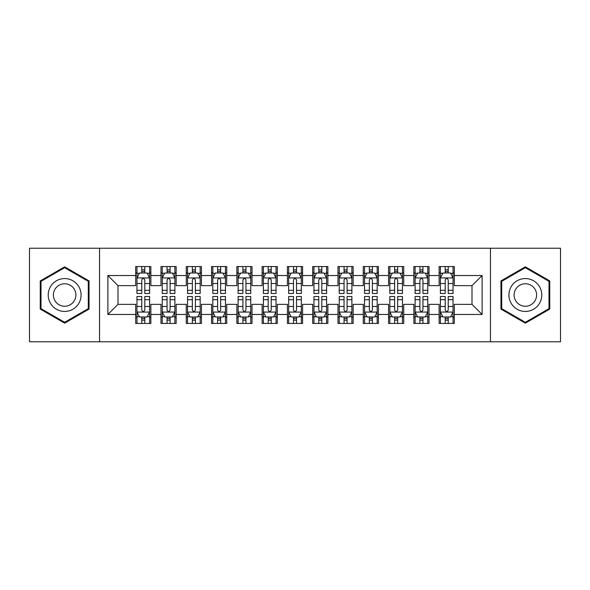 <?xml version="1.0" encoding="UTF-8"?>
<svg xmlns="http://www.w3.org/2000/svg" width="590" height="590" viewBox="0 0 590 590"><rect width="100%" height="100%" fill="white"/><g stroke="black" fill="none" stroke-linecap="round" stroke-linejoin="round"><path stroke-width="0.89" d="M490.46 341.78L560.5 341.78L560.5 248.22L490.46 248.22L490.46 341.78L99.54 341.78L99.54 248.22L29.5 248.22L29.5 341.78L99.54 341.78M490.46 248.22L99.54 248.22M107.889 314.47L107.889 275.53L135.7 275.53L135.7 285.641L118 285.641L118 304.359L107.889 314.47L135.7 314.47L135.7 323.445L150.87 323.445L150.87 314.47L160.989 314.47L160.989 323.445L176.159 323.445L176.159 314.47L186.27 314.47L186.27 323.445L201.441 323.445L201.441 314.47L211.559 314.47L211.559 323.445L226.73 323.445L226.73 314.47L236.841 314.47L236.841 323.445L252.011 323.445L252.011 314.47L262.13 314.47L262.13 323.445L277.3 323.445L277.3 314.47L287.411 314.47L287.411 323.445L302.589 323.445L302.589 314.47L312.7 314.47L312.7 323.445L327.87 323.445L327.87 314.47L337.989 314.47L337.989 323.445L353.159 323.445L353.159 314.47L363.27 314.47L363.27 323.445L378.441 323.445L378.441 314.47L388.559 314.47L388.559 323.445L403.73 323.445L403.73 314.47L413.841 314.47L413.841 323.445L429.011 323.445L429.011 314.47L439.13 314.47L439.13 323.445L454.3 323.445L454.3 304.359L472 304.359L472 285.641L454.3 285.641L454.3 275.53L482.111 275.53L482.111 314.47L454.3 314.47M454.3 275.53L454.3 266.555L439.13 266.555L439.13 275.53L429.011 275.53L429.011 266.555L413.841 266.555L413.841 275.53L403.73 275.53L403.73 266.555L388.559 266.555L388.559 275.53L378.441 275.53L378.441 266.555L363.27 266.555L363.27 275.53L353.159 275.53L353.159 266.555L337.989 266.555L337.989 275.53L327.87 275.53L327.87 266.555L312.7 266.555L312.7 275.53L302.589 275.53L302.589 266.555L287.411 266.555L287.411 275.53L277.3 275.53L277.3 266.555L262.13 266.555L262.13 275.53L252.011 275.53L252.011 266.555L236.841 266.555L236.841 275.53L226.73 275.53L226.73 266.555L211.559 266.555L211.559 275.53L201.441 275.53L201.441 266.555L186.27 266.555L186.27 275.53L176.159 275.53L176.159 266.555L160.989 266.555L160.989 275.53L150.87 275.53L150.87 266.555L135.7 266.555L135.7 275.53M429.011 314.47L429.011 304.359L439.13 304.359L439.13 314.47M482.111 275.53L472 285.641M403.73 314.47L403.73 304.359L413.841 304.359L413.841 314.47M439.13 275.53L439.13 285.641L429.011 285.641L429.011 275.53M378.441 314.47L378.441 304.359L388.559 304.359L388.559 314.47M413.841 275.53L413.841 285.641L403.73 285.641L403.73 275.53M353.159 314.47L353.159 304.359L363.27 304.359L363.27 314.47M388.559 275.53L388.559 285.641L378.441 285.641L378.441 275.53M327.87 314.47L327.87 304.359L337.989 304.359L337.989 314.47M363.27 275.53L363.27 285.641L353.159 285.641L353.159 275.53M302.589 314.47L302.589 304.359L312.7 304.359L312.7 314.47M337.989 275.53L337.989 285.641L327.87 285.641L327.87 275.53M277.3 314.47L277.3 304.359L287.411 304.359L287.411 314.47M312.7 275.53L312.7 285.641L302.589 285.641L302.589 275.53M252.011 314.47L252.011 304.359L262.13 304.359L262.13 314.47M287.411 275.53L287.411 285.641L277.3 285.641L277.3 275.53M226.73 314.47L226.73 304.359L236.841 304.359L236.841 314.47M262.13 275.53L262.13 285.641L252.011 285.641L252.011 275.53M201.441 314.47L201.441 304.359L211.559 304.359L211.559 314.47M236.841 275.53L236.841 285.641L226.73 285.641L226.73 275.53M176.159 314.47L176.159 304.359L186.27 304.359L186.27 314.47M211.559 275.53L211.559 285.641L201.441 285.641L201.441 275.53M150.87 314.47L150.87 304.359L160.989 304.359L160.989 314.47M186.27 275.53L186.27 285.641L176.159 285.641L176.159 275.53M118 304.359L135.7 304.359L135.7 314.47M160.989 275.53L160.989 285.641L150.87 285.641L150.87 275.53M439.13 272.875L440.391 272.875M453.039 272.875L454.3 272.875M413.841 272.875L415.109 272.875M427.75 272.875L429.011 272.875M388.559 272.875L389.82 272.875M402.461 272.875L403.73 272.875M363.27 272.875L364.539 272.875M377.18 272.875L378.441 272.875M337.989 272.875L339.25 272.875M351.891 272.875L353.159 272.875M312.7 272.875L313.961 272.875M326.609 272.875L327.87 272.875M287.411 272.875L288.68 272.875M301.32 272.875L302.589 272.875M262.13 272.875L263.391 272.875M276.039 272.875L277.3 272.875M236.841 272.875L238.109 272.875M250.75 272.875L252.011 272.875M211.559 272.875L212.82 272.875M225.461 272.875L226.73 272.875M186.27 272.875L187.539 272.875M200.18 272.875L201.441 272.875M160.989 272.875L162.25 272.875M174.891 272.875L176.159 272.875M135.7 272.875L136.961 272.875M149.609 272.875L150.87 272.875M135.7 317.125L136.961 317.125M149.609 317.125L150.87 317.125M160.989 317.125L162.25 317.125M174.891 317.125L176.159 317.125M186.27 317.125L187.539 317.125M200.18 317.125L201.441 317.125M211.559 317.125L212.82 317.125M225.461 317.125L226.73 317.125M236.841 317.125L238.109 317.125M250.75 317.125L252.011 317.125M262.13 317.125L263.391 317.125M276.039 317.125L277.3 317.125M287.411 317.125L288.68 317.125M301.32 317.125L302.589 317.125M312.7 317.125L313.961 317.125M326.609 317.125L327.87 317.125M337.989 317.125L339.25 317.125M351.891 317.125L353.159 317.125M363.27 317.125L364.539 317.125M377.18 317.125L378.441 317.125M388.559 317.125L389.82 317.125M402.461 317.125L403.73 317.125M413.841 317.125L415.109 317.125M427.75 317.125L429.011 317.125M439.13 317.125L440.391 317.125M453.039 317.125L454.3 317.125M107.889 275.53L118 285.641M472 304.359L482.111 314.47M89.046 280.914L64.649 266.828L40.245 280.914L40.245 309.086L64.649 323.173L89.046 309.086L89.046 280.914M500.954 280.914L500.954 309.086L525.351 323.173L549.755 309.086L549.755 280.914L525.351 266.828L500.954 280.914M144.801 269.844L141.77 269.844M149.609 290.31L144.801 290.31L144.801 293.481L149.609 293.481L149.609 278.06L147.08 273L139.491 273L136.961 278.06L136.961 293.481L141.77 293.481L141.77 290.31L136.961 290.31M136.961 278.06L136.961 266.555M149.609 278.06L149.609 266.555M141.77 273L141.77 266.555M144.801 266.555L144.801 273M144.801 290.31L144.801 279.955C143.79 278.008 142.78 278.008 141.77 279.955L141.77 290.31M144.801 272.875L141.77 272.875M141.77 320.156L144.801 320.156M136.961 299.691L141.77 299.691L141.77 296.519L136.961 296.519L136.961 311.94L139.491 317L147.08 317L149.609 311.94L149.609 296.519L144.801 296.519L144.801 299.691L149.609 299.691M149.609 311.94L149.609 323.445M136.961 311.94L136.961 323.445M144.801 317L144.801 323.445M141.77 323.445L141.77 317M141.77 299.691L141.77 310.045C142.78 311.992 143.79 311.992 144.801 310.045L144.801 299.691M141.77 317.125L144.801 317.125M170.09 269.844L167.051 269.844M174.891 290.31L170.09 290.31L170.09 293.481L174.891 293.481L174.891 278.06L172.361 273L164.78 273L162.25 278.06L162.25 293.481L167.051 293.481L167.051 290.31L162.25 290.31M162.25 278.06L162.25 266.555M174.891 278.06L174.891 266.555M167.051 273L167.051 266.555M170.09 266.555L170.09 273M170.09 290.31L170.09 279.955C169.079 278.008 168.069 278.008 167.051 279.955L167.051 290.31M170.09 272.875L167.051 272.875M195.371 269.844L192.34 269.844M200.18 290.31L195.371 290.31L195.371 293.481L200.18 293.481L200.18 278.06L197.65 273L190.061 273L187.539 278.06L187.539 293.481L192.34 293.481L192.34 290.31L187.539 290.31M187.539 278.06L187.539 266.555M200.18 278.06L200.18 266.555M192.34 273L192.34 266.555M195.371 266.555L195.371 273M195.371 290.31L195.371 279.955C194.361 278.008 193.35 278.008 192.34 279.955L192.34 290.31M195.371 272.875L192.34 272.875M167.051 320.156L170.09 320.156M162.25 299.691L167.051 299.691L167.051 296.519L162.25 296.519L162.25 311.94L164.78 317L172.361 317L174.891 311.94L174.891 296.519L170.09 296.519L170.09 299.691L174.891 299.691M174.891 311.94L174.891 323.445M162.25 311.94L162.25 323.445M170.09 317L170.09 323.445M167.051 323.445L167.051 317M167.051 299.691L167.051 310.045C168.061 311.992 169.079 311.992 170.09 310.045L170.09 299.691M167.051 317.125L170.09 317.125M192.34 320.156L195.371 320.156M187.539 299.691L192.34 299.691L192.34 296.519L187.539 296.519L187.539 311.94L190.061 317L197.65 317L200.18 311.94L200.18 296.519L195.371 296.519L195.371 299.691L200.18 299.691M200.18 311.94L200.18 323.445M187.539 311.94L187.539 323.445M195.371 317L195.371 323.445M192.34 323.445L192.34 317M192.34 299.691L192.34 310.045C193.35 311.992 194.361 311.992 195.371 310.045L195.371 299.691M192.34 317.125L195.371 317.125M78.883 286.784A16.439 16.439 0 0 0 56.426 280.766A16.439 16.439 0 0 0 50.416 303.216A16.439 16.439 0 0 0 72.865 309.234A16.439 16.439 0 0 0 78.883 286.784M74.392 289.373A11.254 11.254 0 0 0 59.022 285.258A11.254 11.254 0 0 0 54.9 300.627A11.254 11.254 0 0 0 70.276 304.742A11.254 11.254 0 0 0 74.392 289.373M64.649 322.302L41.005 308.651L41.005 281.349L64.649 267.698L88.286 281.349L88.286 308.651L64.649 322.302M539.585 286.784A16.439 16.439 0 0 0 517.135 280.766A16.439 16.439 0 0 0 511.117 303.216A16.439 16.439 0 0 0 533.574 309.234A16.439 16.439 0 0 0 539.585 286.784M535.101 289.373A11.254 11.254 0 0 0 519.724 285.258A11.254 11.254 0 0 0 515.608 300.627A11.254 11.254 0 0 0 530.978 304.742A11.254 11.254 0 0 0 535.101 289.373M525.351 322.302L501.714 308.651L501.714 281.349L525.351 267.698L548.995 281.349L548.995 308.651L525.351 322.302M220.66 269.844L217.629 269.844M225.461 290.31L220.66 290.31L220.66 293.481L225.461 293.481L225.461 278.06L222.939 273L215.35 273L212.82 278.06L212.82 293.481L217.629 293.481L217.629 290.31L212.82 290.31M212.82 278.06L212.82 266.555M225.461 278.06L225.461 266.555M217.629 273L217.629 266.555M220.66 266.555L220.66 273M220.66 290.31L220.66 279.955C219.65 278.008 218.639 278.008 217.629 279.955L217.629 290.31M220.66 272.875L217.629 272.875M245.949 269.844L242.91 269.844M250.75 290.31L245.949 290.31L245.949 293.481L250.75 293.481L250.75 278.06L248.22 273L240.639 273L238.109 278.06L238.109 293.481L242.91 293.481L242.91 290.31L238.109 290.31M238.109 278.06L238.109 266.555M250.75 278.06L250.75 266.555M242.91 273L242.91 266.555M245.949 266.555L245.949 273M245.949 290.31L245.949 279.955C244.939 278.008 243.921 278.008 242.91 279.955L242.91 290.31M245.949 272.875L242.91 272.875M217.629 320.156L220.66 320.156M212.82 299.691L217.629 299.691L217.629 296.519L212.82 296.519L212.82 311.94L215.35 317L222.939 317L225.461 311.94L225.461 296.519L220.66 296.519L220.66 299.691L225.461 299.691M225.461 311.94L225.461 323.445M212.82 311.94L212.82 323.445M220.66 317L220.66 323.445M217.629 323.445L217.629 317M217.629 299.691L217.629 310.045C218.639 311.992 219.65 311.992 220.66 310.045L220.66 299.691M217.629 317.125L220.66 317.125M242.91 320.156L245.949 320.156M238.109 299.691L242.91 299.691L242.91 296.519L238.109 296.519L238.109 311.94L240.639 317L248.22 317L250.75 311.94L250.75 296.519L245.949 296.519L245.949 299.691L250.75 299.691M250.75 311.94L250.75 323.445M238.109 311.94L238.109 323.445M245.949 317L245.949 323.445M242.91 323.445L242.91 317M242.91 299.691L242.91 310.045C243.921 311.992 244.931 311.992 245.949 310.045L245.949 299.691M242.91 317.125L245.949 317.125M271.23 269.844L268.199 269.844M276.039 290.31L271.23 290.31L271.23 293.481L276.039 293.481L276.039 278.06L273.509 273L265.92 273L263.391 278.06L263.391 293.481L268.199 293.481L268.199 290.31L263.391 290.31M263.391 278.06L263.391 266.555M276.039 278.06L276.039 266.555M268.199 273L268.199 266.555M271.23 266.555L271.23 273M271.23 290.31L271.23 279.955C270.22 278.008 269.21 278.008 268.199 279.955L268.199 290.31M271.23 272.875L268.199 272.875M268.199 320.156L271.23 320.156M263.391 299.691L268.199 299.691L268.199 296.519L263.391 296.519L263.391 311.94L265.92 317L273.509 317L276.039 311.94L276.039 296.519L271.23 296.519L271.23 299.691L276.039 299.691M276.039 311.94L276.039 323.445M263.391 311.94L263.391 323.445M271.23 317L271.23 323.445M268.199 323.445L268.199 317M268.199 299.691L268.199 310.045C269.21 311.992 270.22 311.992 271.23 310.045L271.23 299.691M268.199 317.125L271.23 317.125M296.519 269.844L293.481 269.844M301.32 290.31L296.519 290.31L296.519 293.481L301.32 293.481L301.32 278.06L298.791 273L291.209 273L288.68 278.06L288.68 293.481L293.481 293.481L293.481 290.31L288.68 290.31M288.68 278.06L288.68 266.555M301.32 278.06L301.32 266.555M293.481 273L293.481 266.555M296.519 266.555L296.519 273M296.519 290.31L296.519 279.955C295.509 278.008 294.499 278.008 293.481 279.955L293.481 290.31M296.519 272.875L293.481 272.875M293.481 320.156L296.519 320.156M288.68 299.691L293.481 299.691L293.481 296.519L288.68 296.519L288.68 311.94L291.209 317L298.791 317L301.32 311.94L301.32 296.519L296.519 296.519L296.519 299.691L301.32 299.691M301.32 311.94L301.32 323.445M288.68 311.94L288.68 323.445M296.519 317L296.519 323.445M293.481 323.445L293.481 317M293.481 299.691L293.481 310.045C294.491 311.992 295.502 311.992 296.519 310.045L296.519 299.691M293.481 317.125L296.519 317.125M321.801 269.844L318.77 269.844M326.609 290.31L321.801 290.31L321.801 293.481L326.609 293.481L326.609 278.06L324.08 273L316.491 273L313.961 278.06L313.961 293.481L318.77 293.481L318.77 290.31L313.961 290.31M313.961 278.06L313.961 266.555M326.609 278.06L326.609 266.555M318.77 273L318.77 266.555M321.801 266.555L321.801 273M321.801 290.31L321.801 279.955C320.79 278.008 319.78 278.008 318.77 279.955L318.77 290.31M321.801 272.875L318.77 272.875M318.77 320.156L321.801 320.156M313.961 299.691L318.77 299.691L318.77 296.519L313.961 296.519L313.961 311.94L316.491 317L324.08 317L326.609 311.94L326.609 296.519L321.801 296.519L321.801 299.691L326.609 299.691M326.609 311.94L326.609 323.445M313.961 311.94L313.961 323.445M321.801 317L321.801 323.445M318.77 323.445L318.77 317M318.77 299.691L318.77 310.045C319.78 311.992 320.79 311.992 321.801 310.045L321.801 299.691M318.77 317.125L321.801 317.125M347.09 269.844L344.051 269.844M351.891 290.31L347.09 290.31L347.09 293.481L351.891 293.481L351.891 278.06L349.361 273L341.78 273L339.25 278.06L339.25 293.481L344.051 293.481L344.051 290.31L339.25 290.31M339.25 278.06L339.25 266.555M351.891 278.06L351.891 266.555M344.051 273L344.051 266.555M347.09 266.555L347.09 273M347.09 290.31L347.09 279.955C346.079 278.008 345.069 278.008 344.051 279.955L344.051 290.31M347.09 272.875L344.051 272.875M344.051 320.156L347.09 320.156M339.25 299.691L344.051 299.691L344.051 296.519L339.25 296.519L339.25 311.94L341.78 317L349.361 317L351.891 311.94L351.891 296.519L347.09 296.519L347.09 299.691L351.891 299.691M351.891 311.94L351.891 323.445M339.25 311.94L339.25 323.445M347.09 317L347.09 323.445M344.051 323.445L344.051 317M344.051 299.691L344.051 310.045C345.062 311.992 346.079 311.992 347.09 310.045L347.09 299.691M344.051 317.125L347.09 317.125M372.371 269.844L369.34 269.844M377.18 290.31L372.371 290.31L372.371 293.481L377.18 293.481L377.18 278.06L374.65 273L367.061 273L364.539 278.06L364.539 293.481L369.34 293.481L369.34 290.31L364.539 290.31M364.539 278.06L364.539 266.555M377.18 278.06L377.18 266.555M369.34 273L369.34 266.555M372.371 266.555L372.371 273M372.371 290.31L372.371 279.955C371.361 278.008 370.35 278.008 369.34 279.955L369.34 290.31M372.371 272.875L369.34 272.875M369.34 320.156L372.371 320.156M364.539 299.691L369.34 299.691L369.34 296.519L364.539 296.519L364.539 311.94L367.061 317L374.65 317L377.18 311.94L377.18 296.519L372.371 296.519L372.371 299.691L377.18 299.691M377.18 311.94L377.18 323.445M364.539 311.94L364.539 323.445M372.371 317L372.371 323.445M369.34 323.445L369.34 317M369.34 299.691L369.34 310.045C370.35 311.992 371.361 311.992 372.371 310.045L372.371 299.691M369.34 317.125L372.371 317.125M397.66 269.844L394.629 269.844M402.461 290.31L397.66 290.31L397.66 293.481L402.461 293.481L402.461 278.06L399.939 273L392.35 273L389.82 278.06L389.82 293.481L394.629 293.481L394.629 290.31L389.82 290.31M389.82 278.06L389.82 266.555M402.461 278.06L402.461 266.555M394.629 273L394.629 266.555M397.66 266.555L397.66 273M397.66 290.31L397.66 279.955C396.65 278.008 395.639 278.008 394.629 279.955L394.629 290.31M397.66 272.875L394.629 272.875M394.629 320.156L397.66 320.156M389.82 299.691L394.629 299.691L394.629 296.519L389.82 296.519L389.82 311.94L392.35 317L399.939 317L402.461 311.94L402.461 296.519L397.66 296.519L397.66 299.691L402.461 299.691M402.461 311.94L402.461 323.445M389.82 311.94L389.82 323.445M397.66 317L397.66 323.445M394.629 323.445L394.629 317M394.629 299.691L394.629 310.045C395.639 311.992 396.65 311.992 397.66 310.045L397.66 299.691M394.629 317.125L397.66 317.125M422.949 269.844L419.91 269.844M427.75 290.31L422.949 290.31L422.949 293.481L427.75 293.481L427.75 278.06L425.22 273L417.639 273L415.109 278.06L415.109 293.481L419.91 293.481L419.91 290.31L415.109 290.31M415.109 278.06L415.109 266.555M427.75 278.06L427.75 266.555M419.91 273L419.91 266.555M422.949 266.555L422.949 273M422.949 290.31L422.949 279.955C421.939 278.008 420.921 278.008 419.91 279.955L419.91 290.31M422.949 272.875L419.91 272.875M419.91 320.156L422.949 320.156M415.109 299.691L419.91 299.691L419.91 296.519L415.109 296.519L415.109 311.94L417.639 317L425.22 317L427.75 311.94L427.75 296.519L422.949 296.519L422.949 299.691L427.75 299.691M427.75 311.94L427.75 323.445M415.109 311.94L415.109 323.445M422.949 317L422.949 323.445M419.91 323.445L419.91 317M419.91 299.691L419.91 310.045C420.921 311.992 421.931 311.992 422.949 310.045L422.949 299.691M419.91 317.125L422.949 317.125M448.23 269.844L445.199 269.844M453.039 290.31L448.23 290.31L448.23 293.481L453.039 293.481L453.039 278.06L450.509 273L442.92 273L440.391 278.06L440.391 293.481L445.199 293.481L445.199 290.31L440.391 290.31M440.391 278.06L440.391 266.555M453.039 278.06L453.039 266.555M445.199 273L445.199 266.555M448.23 266.555L448.23 273M448.23 290.31L448.23 279.955C447.22 278.008 446.21 278.008 445.199 279.955L445.199 290.31M448.23 272.875L445.199 272.875M445.199 320.156L448.23 320.156M440.391 299.691L445.199 299.691L445.199 296.519L440.391 296.519L440.391 311.94L442.92 317L450.509 317L453.039 311.94L453.039 296.519L448.23 296.519L448.23 299.691L453.039 299.691M453.039 311.94L453.039 323.445M440.391 311.94L440.391 323.445M448.23 317L448.23 323.445M445.199 323.445L445.199 317M445.199 299.691L445.199 310.045C446.21 311.992 447.22 311.992 448.23 310.045L448.23 299.691M445.199 317.125L448.23 317.125M149.543 277.934L137.028 277.934M136.961 273.303L139.343 273.303M147.227 273.303L149.609 273.303M141.77 283.532L136.961 283.532M149.609 283.532L144.801 283.532M144.801 271.452L141.77 271.452M137.028 312.066L149.543 312.066M149.609 316.697L147.227 316.697M139.343 316.697L136.961 316.697M144.801 306.468L149.609 306.468M136.961 306.468L141.77 306.468M141.77 318.548L144.801 318.548M174.832 277.934L162.316 277.934M162.25 273.303L164.625 273.303M172.516 273.303L174.891 273.303M167.051 283.532L162.25 283.532M174.891 283.532L170.09 283.532M170.09 271.452L167.051 271.452M200.113 277.934L187.598 277.934M187.539 273.303L189.914 273.303M197.805 273.303L200.18 273.303M192.34 283.532L187.539 283.532M200.18 283.532L195.371 283.532M195.371 271.452L192.34 271.452M162.316 312.066L174.832 312.066M174.891 316.697L172.516 316.697M164.625 316.697L162.25 316.697M170.09 306.468L174.891 306.468M162.25 306.468L167.051 306.468M167.051 318.548L170.09 318.548M187.598 312.066L200.113 312.066M200.18 316.697L197.805 316.697M189.914 316.697L187.539 316.697M195.371 306.468L200.18 306.468M187.539 306.468L192.34 306.468M192.34 318.548L195.371 318.548M225.402 277.934L212.887 277.934M212.82 273.303L215.195 273.303M223.086 273.303L225.461 273.303M217.629 283.532L212.82 283.532M225.461 283.532L220.66 283.532M220.66 271.452L217.629 271.452M250.684 277.934L238.168 277.934M238.109 273.303L240.484 273.303M248.375 273.303L250.75 273.303M242.91 283.532L238.109 283.532M250.75 283.532L245.949 283.532M245.949 271.452L242.91 271.452M212.887 312.066L225.402 312.066M225.461 316.697L223.086 316.697M215.195 316.697L212.82 316.697M220.66 306.468L225.461 306.468M212.82 306.468L217.629 306.468M217.629 318.548L220.66 318.548M238.168 312.066L250.684 312.066M250.75 316.697L248.375 316.697M240.484 316.697L238.109 316.697M245.949 306.468L250.75 306.468M238.109 306.468L242.91 306.468M242.91 318.548L245.949 318.548M275.973 277.934L263.457 277.934M263.391 273.303L265.773 273.303M273.657 273.303L276.039 273.303M268.199 283.532L263.391 283.532M276.039 283.532L271.23 283.532M271.23 271.452L268.199 271.452M263.457 312.066L275.973 312.066M276.039 316.697L273.657 316.697M265.773 316.697L263.391 316.697M271.23 306.468L276.039 306.468M263.391 306.468L268.199 306.468M268.199 318.548L271.23 318.548M301.261 277.934L288.739 277.934M288.68 273.303L291.054 273.303M298.946 273.303L301.32 273.303M293.481 283.532L288.68 283.532M301.32 283.532L296.519 283.532M296.519 271.452L293.481 271.452M288.739 312.066L301.261 312.066M301.32 316.697L298.946 316.697M291.054 316.697L288.68 316.697M296.519 306.468L301.32 306.468M288.68 306.468L293.481 306.468M293.481 318.548L296.519 318.548M326.543 277.934L314.028 277.934M313.961 273.303L316.343 273.303M324.227 273.303L326.609 273.303M318.77 283.532L313.961 283.532M326.609 283.532L321.801 283.532M321.801 271.452L318.77 271.452M314.028 312.066L326.543 312.066M326.609 316.697L324.227 316.697M316.343 316.697L313.961 316.697M321.801 306.468L326.609 306.468M313.961 306.468L318.77 306.468M318.77 318.548L321.801 318.548M351.832 277.934L339.316 277.934M339.25 273.303L341.625 273.303M349.516 273.303L351.891 273.303M344.051 283.532L339.25 283.532M351.891 283.532L347.09 283.532M347.09 271.452L344.051 271.452M339.316 312.066L351.832 312.066M351.891 316.697L349.516 316.697M341.625 316.697L339.25 316.697M347.09 306.468L351.891 306.468M339.25 306.468L344.051 306.468M344.051 318.548L347.09 318.548M377.113 277.934L364.598 277.934M364.539 273.303L366.914 273.303M374.805 273.303L377.18 273.303M369.34 283.532L364.539 283.532M377.18 283.532L372.371 283.532M372.371 271.452L369.34 271.452M364.598 312.066L377.113 312.066M377.18 316.697L374.805 316.697M366.914 316.697L364.539 316.697M372.371 306.468L377.18 306.468M364.539 306.468L369.34 306.468M369.34 318.548L372.371 318.548M402.402 277.934L389.887 277.934M389.82 273.303L392.195 273.303M400.086 273.303L402.461 273.303M394.629 283.532L389.82 283.532M402.461 283.532L397.66 283.532M397.66 271.452L394.629 271.452M389.887 312.066L402.402 312.066M402.461 316.697L400.086 316.697M392.195 316.697L389.82 316.697M397.66 306.468L402.461 306.468M389.82 306.468L394.629 306.468M394.629 318.548L397.66 318.548M427.684 277.934L415.168 277.934M415.109 273.303L417.484 273.303M425.375 273.303L427.75 273.303M419.91 283.532L415.109 283.532M427.75 283.532L422.949 283.532M422.949 271.452L419.91 271.452M415.168 312.066L427.684 312.066M427.75 316.697L425.375 316.697M417.484 316.697L415.109 316.697M422.949 306.468L427.75 306.468M415.109 306.468L419.91 306.468M419.91 318.548L422.949 318.548M452.973 277.934L440.457 277.934M440.391 273.303L442.773 273.303M450.657 273.303L453.039 273.303M445.199 283.532L440.391 283.532M453.039 283.532L448.23 283.532M448.23 271.452L445.199 271.452M440.457 312.066L452.973 312.066M453.039 316.697L450.657 316.697M442.773 316.697L440.391 316.697M448.23 306.468L453.039 306.468M440.391 306.468L445.199 306.468M445.199 318.548L448.23 318.548"/></g></svg>
